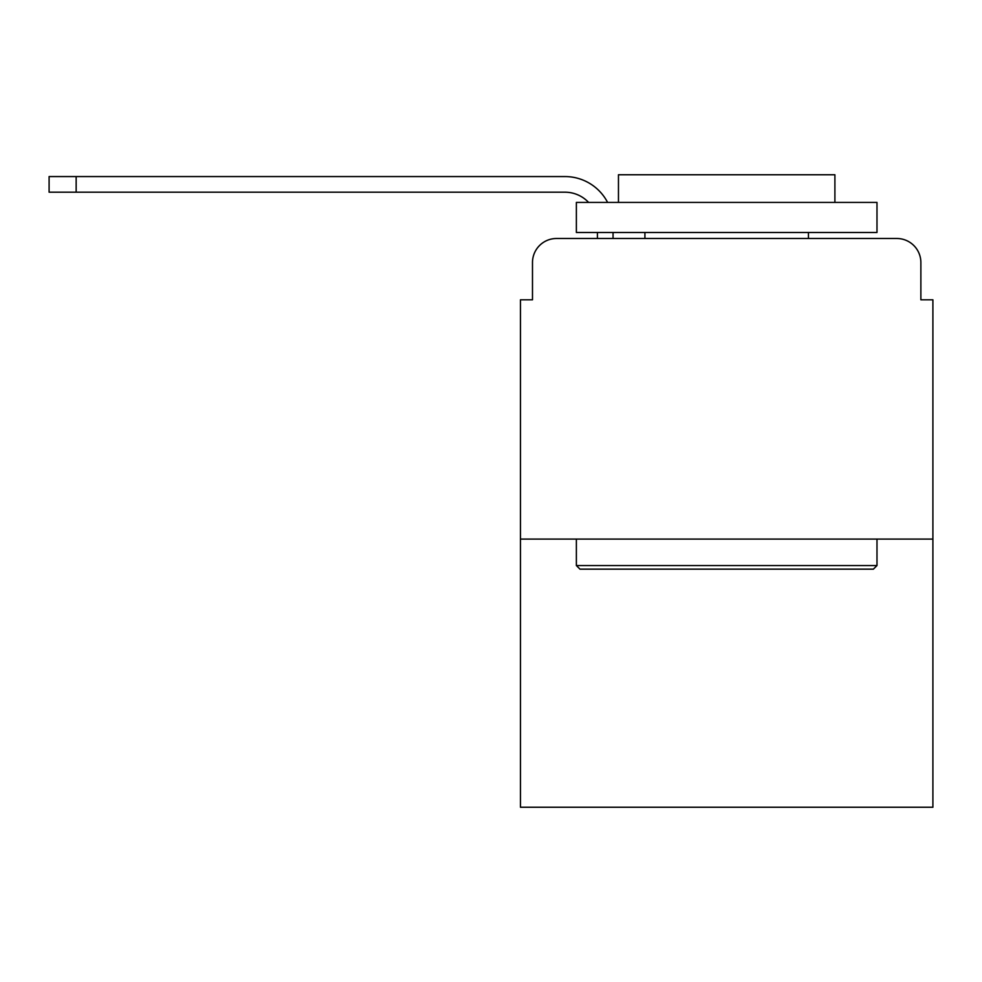 <?xml version="1.0" encoding="UTF-8"?>
<svg xmlns="http://www.w3.org/2000/svg" width="982" height="982" viewBox="0 0 982 982"><rect width="100%" height="100%" fill="white"/><g stroke="black" fill="none" stroke-linecap="round" stroke-linejoin="round"><path stroke-width="1.47" d="M532.49 262.538L532.49 299.805L532.49 262.538A24.047 24.047 0 0 1 556.536 238.491L597.412 238.491L597.412 232.476M932.9 539.093L520.46 539.093L520.46 807.241L932.9 807.241L932.9 299.805L920.871 299.805L920.871 262.538A24.047 24.047 0 0 0 896.824 238.491L556.536 238.491M520.46 539.093L520.46 299.805L532.49 299.805M613.05 232.476L613.05 238.491L632.887 238.491M820.473 238.491L896.824 238.491M920.871 299.805L920.871 262.538M588.599 202.415A32.467 32.467 0 0 0 564.945 192.19A32.467 32.467 0 0 1 588.599 202.415A32.467 32.467 0 0 0 564.945 192.19A32.467 32.467 0 0 1 588.599 202.415A32.467 32.467 0 0 0 564.945 192.19A32.467 32.467 0 0 1 588.599 202.415A32.467 32.467 0 0 0 564.945 192.19A32.467 32.467 0 0 1 588.599 202.415A32.467 32.467 0 0 0 564.945 192.19A32.467 32.467 0 0 1 588.599 202.415A32.467 32.467 0 0 0 564.945 192.19L49.1 192.19L49.1 176.564L564.945 176.564A48.093 48.093 0 0 1 607.6 202.415M76.154 176.564L564.945 176.564L76.154 176.564L564.945 176.564L76.154 176.564L564.945 176.564L76.154 176.564L564.945 176.564L76.154 176.564L564.945 176.564L76.154 176.564L76.154 192.19M873.379 569.155L579.981 569.155L576.373 565.546L876.987 565.546L873.379 569.155M576.373 202.415L876.987 202.415L876.987 232.476L576.373 232.476L576.373 202.415M834.896 202.415L834.896 174.759L618.464 174.759L618.464 202.415M576.373 539.093L576.373 565.546M876.987 539.093L876.987 565.546M644.916 232.476L644.916 238.491M808.444 232.476L808.444 238.491"/></g></svg>
